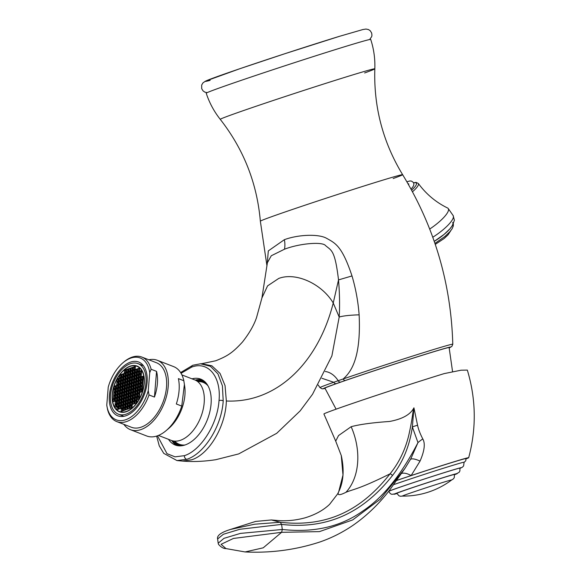 <?xml version="1.0" encoding="UTF-8"?>
<svg xmlns="http://www.w3.org/2000/svg" width="581" height="581" viewBox="0 0 581 581"><rect width="100%" height="100%" fill="white"/><g stroke="black" fill="none" stroke-linecap="round" stroke-linejoin="round"><path stroke-width="0.87" d="M336.094 409.169L324.932 388.166A65.333 1.235 -18.1 0 1 362.261 374.767A65.333 1.235 -18.1 0 1 429.744 352.965A65.333 1.235 -18.1 0 1 449.128 347.569L452.577 371.767M321.903 378.282L333.734 382.269A69.851 1.322 161.9 0 0 320 387.621L322.172 388.871L325.055 388.435M449.193 347.859L451.858 346.429L452.788 344.221A69.851 1.322 161.9 0 0 432.061 349.987A69.851 1.322 161.9 0 0 343.168 378.979C351.011 372.094 361.164 358.31 359.131 314.858C358.114 301.561 355.739 288.583 352.006 275.939C341.897 245.56 335.244 243.185 326.253 238.123C318.105 233.765 297.908 234.608 284.363 239.692L268.313 250.898L267.158 264.493M449.193 347.852A67.091 1.271 161.9 0 0 420.005 355.95A67.091 1.271 161.9 0 0 345.513 380.417A2.883 1.866 -109 0 1 343.168 378.979L333.734 382.269A2.883 2.273 -109.5 0 0 336.457 383.576A67.091 1.271 161.9 0 0 325.048 388.428M180.611 372.566L192.863 365.238L200.532 363.786L210.373 366.262L217.955 373.881L222.407 385.835L223.198 400.781C221.869 425.873 204.272 453.855 186.813 459.302L176.98 460.566L182.63 461.082C193.008 461.939 204.047 461.481 215.747 459.709L238.675 453.921L276.709 433.31L300.152 410.89L312.542 394.259L331.882 355.928L339.188 317.037C339.863 305.969 339.645 293.587 338.52 279.897C334.874 249.445 331.366 250.687 325.549 245.581C322.477 241.464 299.505 243.388 284.487 249.22L271.276 255.756L267.383 262.75M176.98 460.566L163.755 453.369L159.267 445.888L156.645 436.091M168.541 439.345A35.332 20.843 -68.8 0 0 175.193 445.017A35.332 20.843 -68.8 0 0 185.281 444.893A35.332 20.843 -68.8 0 0 209.821 411.798A35.332 20.843 -68.8 0 0 200.728 379.124A35.332 20.843 -68.8 0 0 191.999 378.834M195.231 380.097A35.332 20.843 111.2 0 1 202.311 379.872M171.787 440.587A35.332 20.843 -68.8 0 0 176.871 445.533M204.432 381.354A34.613 20.422 -68.8 0 0 196.124 380.548M172.746 440.856A34.613 20.422 -68.8 0 0 179.435 445.859M206.008 382.944A33.894 19.994 -68.8 0 0 197.308 381.303M207.954 385.748A33.168 19.572 -68.8 0 0 197.758 381.644M174.699 441.146A33.168 19.572 -68.8 0 0 184.998 444.988M174.133 441.095A33.894 19.994 -68.8 0 0 181.664 445.75M181.911 374.919L194.693 379.88A32.449 19.144 -68.8 0 1 203.045 409.888A32.449 19.144 -68.8 0 1 180.502 440.275A32.449 19.144 111.2 0 1 171.242 440.391L158.453 435.438M157.328 360.293A37.206 21.955 -68.8 0 1 166.9 394.702A37.206 21.955 -68.8 0 1 141.052 429.548A37.206 21.955 111.2 0 1 130.434 429.679L146.717 435.99A37.206 21.955 -68.8 0 0 157.342 435.859A37.206 21.955 -68.8 0 0 165.941 430.782L168.526 428.611A32.885 19.398 -68.8 0 0 184.751 386.75L183.836 380.722A37.206 21.955 -68.8 0 0 173.61 366.604L157.328 360.293A37.206 21.955 -68.8 0 0 148.874 359.799M165.941 430.782A37.206 21.955 -68.8 0 0 181.759 406.09L184.417 384.281M181.759 406.09L176.326 403.984A37.206 21.955 111.2 0 0 178.403 378.616L183.836 380.722M130.434 429.679A37.206 21.955 111.2 0 1 123.862 424.348M116.825 421.617L131.371 427.26A34.613 20.422 -68.8 0 0 141.248 427.137A34.613 20.422 -68.8 0 0 165.294 394.724A34.613 20.422 -68.8 0 0 156.391 362.711L141.837 357.068A34.613 20.422 111.2 0 1 151.125 369.262L149.724 372.704A33.168 19.572 -68.8 0 0 123.092 362.638A33.168 19.572 -68.8 0 0 108.233 387.171L106.766 405.146A33.168 19.572 -68.8 0 0 125.721 419.736A33.168 19.572 -68.8 0 0 148.249 390.679L149.019 394.964A34.613 20.422 111.2 0 1 126.702 421.501A34.613 20.422 111.2 0 1 116.825 421.617A34.613 20.422 111.2 0 1 107.536 409.431L106.766 405.146M123.092 362.638L123.956 361.919A34.613 20.422 111.2 0 1 131.96 357.192A34.613 20.422 111.2 0 1 141.837 357.068M156.55 371.368L154.452 397.063A34.613 20.422 -68.8 0 0 156.55 371.368L151.125 369.262M154.452 397.063L149.019 394.964M149.724 372.704L148.249 390.679M130.434 362.13A28.847 17.016 111.2 0 1 138.67 362.028A28.847 17.016 111.2 0 1 146.085 388.704A28.847 17.016 111.2 0 1 126.055 415.72A28.847 17.016 -68.8 0 1 117.82 415.822A28.847 17.016 -68.8 0 1 110.397 389.147A28.847 17.016 -68.8 0 1 130.434 362.13M142.766 383.852A24.518 14.467 -68.8 0 0 141.96 385.014M140.239 387.861A24.518 14.467 -68.8 0 0 139.418 389.452L139.549 387.607L140.282 387.345M137.298 394.637A24.518 14.467 -68.8 0 0 136.688 396.649M130.108 366.153A24.518 14.467 -68.8 0 0 113.077 389.11A24.518 14.467 -68.8 0 0 119.381 411.784A24.518 14.467 -68.8 0 0 126.382 411.697A24.518 14.467 111.2 0 0 143.413 388.74A24.518 14.467 111.2 0 0 137.101 366.066A24.518 14.467 111.2 0 0 130.108 366.153M128.888 396.772L128.662 399.452L130.551 398.791L130.769 396.111L128.888 396.772L130.703 396.939A24.518 14.467 -68.8 0 0 130.326 398.871M130.137 400.258A24.518 14.467 -68.8 0 0 129.97 402.117M129.919 403.454A24.518 14.467 -68.8 0 0 129.941 405.255M131.175 391.144L130.485 390.875M126.651 392.102A24.518 14.467 -68.8 0 0 126.121 394.092M125.816 395.516A24.518 14.467 -68.8 0 0 125.627 396.525M125.14 402.51A24.518 14.467 -68.8 0 0 125.184 403.788M125.285 405.073A24.518 14.467 -68.8 0 0 125.511 406.671M127.515 409.075L126.825 408.806M138.685 380.01A24.518 14.467 -68.8 0 0 138.307 380.468M136.208 383.402A24.518 14.467 -68.8 0 0 135.482 384.578M141.546 371.869L141.539 371.869A24.518 14.467 -68.8 0 0 140.805 372.247M139.237 373.205A24.518 14.467 -68.8 0 0 138.481 373.743M134.494 377.468A24.518 14.467 -68.8 0 0 133.703 378.405M131.843 380.918A24.518 14.467 -68.8 0 0 131.226 381.877M133.717 386.931L133.158 386.706M131.364 386.016L130.899 385.835M130.304 363.742A27.111 15.999 -68.8 0 0 111.472 389.132A27.111 15.999 -68.8 0 0 118.444 414.209A27.111 15.999 -68.8 0 0 126.186 414.108A27.111 15.999 111.2 0 0 145.018 388.718A27.111 15.999 111.2 0 0 138.038 363.641A27.111 15.999 111.2 0 0 130.304 363.742M133.441 385.29L133.194 384.644M139.004 376.089A28.12 16.595 -68.8 0 0 138.22 376.953M136.281 379.371A28.12 16.595 -68.8 0 0 135.765 380.083M133.637 383.416A28.12 16.595 -68.8 0 0 133.238 384.135M128.219 391.696L128.902 392.044M131.11 391.928L130.384 392.182M128.278 397.782A28.12 16.595 -68.8 0 0 127.958 399.699M127.776 401.079A28.12 16.595 -68.8 0 0 127.617 402.938M127.551 404.282A28.12 16.595 -68.8 0 0 127.551 406.083M393.163 178.541A74.847 1.416 161.9 0 0 402.633 174.685C382.894 142.149 373.627 106.86 374.832 68.827C375.195 58.79 373.83 49 370.722 39.45A86.533 1.634 161.9 0 0 345.049 46.603A86.533 1.634 -18.1 0 0 255.742 75.45A86.533 1.634 -18.1 0 0 206.219 93.214C209.356 102.757 214.033 111.465 220.257 119.345A81.311 1.54 -18.1 0 1 266.534 102.728A81.311 1.54 -18.1 0 1 350.699 75.537A81.311 1.54 161.9 0 1 374.832 68.827A81.311 1.54 161.9 0 1 364.621 72.959M466.02 458.896A49.036 0.93 161.9 0 0 468.678 457.712C476.529 428.379 476.079 399.176 467.335 370.097L461.067 370.199L444.218 373.598A74.993 1.416 161.9 0 0 343.444 406.577A74.993 1.416 -18.1 0 0 323.907 413.992L335.709 441.139L338.527 435.568L351.149 426.708C359.617 424.406 372.421 422.663 389.546 421.465C402.35 419.112 410.476 414.565 413.926 407.826L417.565 425.241C418.378 429.199 420.121 433.767 422.808 438.967C425.415 443.499 424.493 450.878 420.041 461.111L411.145 475.556L396.932 480.327M468.678 457.712A49.036 0.93 161.9 0 0 411.145 475.556A14.423 6.892 -140.5 0 0 401.703 473.377M396.867 480.414A46.153 0.871 -18.1 0 1 452.243 462.411A46.153 0.871 -18.1 0 1 465.94 458.591L465.795 460.748L464.117 462.309M225.987 548.587C223.591 548.667 221.1 547.258 218.514 544.361L218.195 543.228L223.954 538.347L240.411 533.402L282.293 529.473L281.596 524.396C329.354 529.807 364.345 511.113 392.509 475.49C402.996 461.997 409.62 445.83 412.365 426.97L417.979 442.606C401.108 475.149 382.69 497.968 362.74 511.055C340.764 526.756 313.951 532.893 282.293 529.473L281.625 532.312L233.439 538.449L221.07 544.31L225.987 548.587L245.102 551.95L263.229 547.818L281.618 532.319L319.485 531.615L352.696 519.915L380.315 499.159L404.935 468.446L410.745 458.932L404.935 468.446L389.473 490.335C378.623 504.308 366.509 515.935 353.125 525.231C342.587 532.414 331.497 537.999 319.862 542C295.751 549.873 270.826 553.185 245.102 551.95M341.243 455.395L342.993 475.026L338.701 491.744C336.965 495.404 339.377 495.593 345.935 492.31C352.674 489.34 358.542 489.5 390.076 473.82C398.864 462.912 405.051 450.246 408.646 435.823C412.684 418.109 412.292 413.825 413.926 407.826L412.365 426.97A14.423 3.363 166.8 0 1 417.565 425.241M410.745 458.932L417.979 442.606A14.423 5.265 149.6 0 1 422.808 438.967M410.389 459.549A14.423 4.292 -147.8 0 1 420.041 461.111M392.509 475.49A2.883 1.3 38.1 0 0 390.076 473.82C362.326 509.007 328.592 527.759 280.245 522.268L271.356 519.959L255.56 521.447L230.359 529.48L254.631 524.207L280.245 522.268L281.596 524.396L239.808 529.284L223.373 534.266L217.614 538.994C216.742 535.573 220.991 532.407 230.359 529.48L228.863 529.974M337.576 493.988L338.679 491.787A2.883 2.113 -154.3 0 1 338.701 491.744L337.576 493.988L329.587 504.359C323.421 510.227 315.28 514.708 305.163 517.802C296.673 520.126 288.205 521.084 279.744 520.67L271.356 519.959M388.82 491.163A38.942 0.734 161.9 0 1 449.767 470.908A38.942 0.734 161.9 0 1 460.007 468.322L462.353 467.226L463.616 465.933L464.096 462.229A43.27 0.821 161.9 0 0 451.255 465.809A43.27 0.821 161.9 0 0 393.853 484.576M459.956 468.133A37.496 0.712 161.9 0 0 448.822 471.235A37.496 0.712 161.9 0 0 410.128 483.733A37.496 0.712 161.9 0 0 388.667 491.432L390.388 493.697L391.87 494.329L396.954 493.552A33.168 0.625 161.9 0 1 407.346 489.34A33.168 0.625 161.9 0 1 447.341 476.333A33.168 0.625 161.9 0 1 454.516 474.735L459.077 472.36L459.898 470.98L459.956 468.133M451.488 480.095L453.405 478.882L454.277 477.611L454.444 474.488A30.285 0.574 161.9 0 0 445.453 476.994A30.285 0.574 161.9 0 0 414.202 487.089A30.285 0.574 161.9 0 0 396.867 493.305L398.856 495.731L400.309 496.247L402.56 496.087M451.648 479.979A25.963 0.494 161.9 0 0 443.971 482.092A25.963 0.494 161.9 0 0 416.555 490.952A25.963 0.494 161.9 0 0 402.372 496.087A80.185 80.185 0 0 0 451.648 479.979M137.486 394.601A24.228 14.293 -68.8 0 0 136.884 396.583M137.232 397.782L136.499 398.036A24.228 14.293 -68.8 0 0 136.491 398.123M139.149 392.473L139.68 390.984L139.258 391.129M142.737 384.201A24.228 14.293 -68.8 0 0 141.931 385.385M140.203 388.29A24.228 14.293 -68.8 0 0 139.643 389.372M141.706 388.653L141.742 387.665M141.415 391.681L141.524 390.338M138.932 395.153L139.447 393.889M138.714 397.825L139.179 397.099M136.23 401.297L136.963 401.043M136.855 402.379L136.121 402.64M139.658 391.274A38.477 13.944 4.7 0 1 139.244 391.289M139.411 394.259A39.276 14.235 4.7 0 1 139.229 394.267A34.548 24.925 -109.2 0 1 139.324 395.015M136.818 402.771A40.372 14.634 4.7 0 1 136.215 402.778A32.623 23.538 -109.2 0 1 136.194 403.069M119.671 374.992L119.454 377.672L121.342 377.018L121.56 374.338L119.671 374.992L120.761 375.413L120.608 377.272M121.494 375.159L120.761 375.413M130.086 366.415A24.228 14.293 -68.8 0 0 113.259 389.11A24.228 14.293 -68.8 0 0 119.49 411.515A24.228 14.293 -68.8 0 0 126.404 411.428A24.228 14.293 -68.8 0 0 143.231 388.74A24.228 14.293 -68.8 0 0 137 366.335A24.228 14.293 -68.8 0 0 130.086 366.415M127.188 390.592L129.076 389.938L129.294 387.258L127.413 387.912L127.188 390.592M129.338 386.721L129.563 384.041L127.675 384.702L127.457 387.382L129.338 386.721M125.191 388.166L127.079 387.512L127.297 384.833L125.409 385.486L125.191 388.166M124.93 391.383L126.818 390.722L127.036 388.043L125.147 388.704L124.93 391.383M124.668 394.601L126.549 393.94L126.767 391.26L124.886 391.921L124.668 394.601M126.927 393.809L128.815 393.148L129.033 390.468L127.145 391.129L126.927 393.809M129.193 393.017L131.074 392.364L131.299 389.684L129.41 390.338L129.193 393.017M131.342 389.147L131.56 386.467L129.672 387.128L129.454 389.807L131.342 389.147M131.604 385.929L131.822 383.249L129.933 383.91L129.716 386.59L131.604 385.929M131.865 382.719L132.083 380.039L130.202 380.693L129.977 383.373L131.865 382.719M129.824 380.824L127.936 381.485L127.718 384.164L129.607 383.504L129.824 380.824M127.559 381.615L125.67 382.276L125.452 384.949L127.341 384.295L127.559 381.615M123.194 385.74L125.075 385.087L125.3 382.407L123.412 383.061L123.194 385.74M122.925 388.958L124.813 388.297L125.031 385.617L123.15 386.278L122.925 388.958M122.664 392.175L124.552 391.514L124.77 388.834L122.881 389.495L122.664 392.175M122.402 395.385L124.29 394.731L124.508 392.052L122.62 392.705L122.402 395.385M122.141 398.602L124.022 397.941L124.247 395.269L122.359 395.922L122.141 398.602M124.399 397.811L126.288 397.157L126.505 394.477L124.624 395.131L124.399 397.811M126.665 397.026L128.554 396.365L128.771 393.686L126.883 394.346L126.665 397.026M128.931 396.235L130.812 395.574L131.03 392.894L129.149 393.555L128.931 396.235M131.19 395.443L133.078 394.789L133.296 392.11L131.408 392.763L131.19 395.443M133.339 391.572L133.557 388.892L131.676 389.553L131.451 392.233L133.339 391.572M133.601 388.355L133.819 385.675L131.938 386.336L131.72 389.016L133.601 388.355M133.87 385.145L134.088 382.465L132.199 383.119L131.981 385.799L133.87 385.145M134.131 381.928L134.349 379.248L132.461 379.901L132.243 382.581L134.131 381.928M134.393 378.71L134.61 376.03L132.722 376.691L132.504 379.371L134.393 378.71M132.352 376.822L130.464 377.476L130.246 380.156L132.127 379.502L132.352 376.822M130.086 377.614L128.198 378.267L127.98 380.947L129.868 380.294L130.086 377.614M127.82 378.398L125.939 379.059L125.721 381.739L127.602 381.078L127.82 378.398M125.561 379.19L123.673 379.843L123.455 382.523L125.343 381.87L125.561 379.19M121.189 383.315L123.078 382.661L123.295 379.981L121.414 380.635L121.189 383.315M120.928 386.532L122.816 385.871L123.034 383.191L121.146 383.852L120.928 386.532M120.666 389.749L122.555 389.088L122.773 386.409L120.884 387.069L120.666 389.749M120.405 392.959L122.286 392.306L122.511 389.626L120.623 390.279L120.405 392.959M120.136 396.177L122.025 395.516L122.242 392.836L120.361 393.497L120.136 396.177M119.875 399.394L121.763 398.733L121.981 396.053L120.093 396.714L119.875 399.394M119.613 402.604L121.502 401.95L121.719 399.27L119.831 399.924L119.613 402.604M121.879 401.82L123.76 401.159L123.978 398.479L122.097 399.14L121.879 401.82M124.138 401.028L126.026 400.367L126.244 397.695L124.356 398.348L124.138 401.028M126.404 400.236L128.285 399.583L128.51 396.903L126.622 397.557L126.404 400.236M130.928 398.66L132.817 398L133.034 395.327L131.146 395.981L130.928 398.66M133.194 397.869L135.075 397.215L135.293 394.535L133.412 395.189L133.194 397.869M135.337 393.998L135.562 391.318L133.674 391.979L133.456 394.659L135.337 393.998M135.605 390.781L135.823 388.101L133.935 388.762L133.717 391.441L135.605 390.781M135.867 387.571L136.085 384.891L134.196 385.544L133.979 388.224L135.867 387.571M136.128 384.353L136.346 381.673L134.465 382.334L134.24 385.007L136.128 384.353M136.39 381.136L136.608 378.456L134.727 379.117L134.509 381.797L136.39 381.136M136.658 377.919L136.876 375.246L134.988 375.9L134.77 378.58L136.658 377.919M136.92 374.709L137.138 372.029L135.25 372.682L135.032 375.362L136.92 374.709M134.872 372.813L132.991 373.474L132.773 376.154L134.654 375.493L134.872 372.813M132.613 373.605L130.725 374.266L130.507 376.946L132.395 376.285L132.613 373.605M130.347 374.396L128.466 375.05L128.241 377.73L130.129 377.076L130.347 374.396M128.089 375.188L126.2 375.842L125.983 378.522L127.864 377.861L128.089 375.188M125.823 375.972L123.935 376.633L123.717 379.313L125.605 378.652L125.823 375.972M123.557 376.764L121.676 377.418L121.458 380.097L123.339 379.444L123.557 376.764M119.192 380.889L121.08 380.235L121.298 377.556L119.41 378.209L119.192 380.889M118.931 384.106L120.812 383.445L121.037 380.766L119.149 381.427L118.931 384.106M118.669 387.324L120.55 386.663L120.768 383.983L118.887 384.644L118.669 387.324M118.401 390.534L120.289 389.88L120.507 387.2L118.618 387.854L118.401 390.534M118.139 393.751L120.027 393.09L120.245 390.41L118.357 391.071L118.139 393.751M117.878 396.968L119.766 396.307L119.984 393.627L118.096 394.288L117.878 396.968M117.616 400.178L119.497 399.525L119.715 396.845L117.834 397.498L117.616 400.178M117.347 403.396L119.236 402.742L119.454 400.062L117.573 400.716L117.347 403.396M117.086 406.613L118.974 405.952L119.192 403.272L117.304 403.933L117.086 406.613M119.352 405.821L121.233 405.168L121.458 402.488L119.57 403.141L119.352 405.821M121.611 405.03L123.499 404.376L123.717 401.696L121.836 402.357L121.611 405.03M123.876 404.245L125.765 403.584L125.983 400.905L124.094 401.565L123.876 404.245M126.142 403.454L128.023 402.8L128.241 400.12L126.36 400.774L126.142 403.454M128.401 402.662L130.289 402.008L130.507 399.329L128.619 399.982L128.401 402.662M130.667 401.878L132.548 401.217L132.773 398.537L130.885 399.198L130.667 401.878M132.926 401.086L134.814 400.425L135.032 397.753L133.151 398.406L132.926 401.086M135.191 400.294L137.08 399.641L137.298 396.961L135.409 397.615L135.191 400.294M137.341 396.424L137.559 393.744L135.671 394.405L135.453 397.084L137.341 396.424M137.603 393.206L137.82 390.526L135.939 391.187L135.714 393.867L137.603 393.206M137.864 389.996L138.082 387.316L136.201 387.97L135.983 390.65L137.864 389.996M138.125 386.779L138.351 384.099L136.462 384.76L136.244 387.44L138.125 386.779M138.394 383.562L138.612 380.882L136.724 381.543L136.506 384.223L138.394 383.562M138.656 380.344L138.874 377.672L136.985 378.325L136.767 381.005L138.656 380.344M138.917 377.134L139.135 374.454L137.254 375.108L137.029 377.788L138.917 377.134M139.179 373.917L139.404 371.237L137.515 371.898L137.298 374.578L139.179 373.917M139.447 370.7L139.665 368.02L137.777 368.681L137.559 371.361L139.447 370.7M137.399 368.812L135.511 369.472L135.293 372.152L137.181 371.491L137.399 368.812M135.141 369.603L133.252 370.257L133.034 372.937L134.915 372.283L135.141 369.603M132.875 370.387L130.986 371.048L130.769 373.728L132.657 373.067L132.875 370.387M130.609 371.179L128.728 371.84L128.51 374.52L130.391 373.859L130.609 371.179M128.35 371.971L126.462 372.624L126.244 375.304L128.132 374.651L128.35 371.971M126.084 372.755L124.203 373.416L123.978 376.096L125.866 375.435L126.084 372.755M123.826 373.547L121.937 374.208L121.719 376.887L123.6 376.227L123.826 373.547M116.926 381.681L118.814 381.02L119.032 378.34L117.151 379.001L116.926 381.681M116.665 384.891L118.553 384.237L118.771 381.557L116.883 382.218L116.665 384.891M116.403 388.108L118.292 387.454L118.509 384.775L116.621 385.428L116.403 388.108M116.142 391.325L118.023 390.664L118.248 387.985L116.36 388.645L116.142 391.325M115.88 394.543L117.761 393.882L117.979 391.202L116.098 391.863L115.88 394.543M115.612 397.753L117.5 397.099L117.718 394.419L115.83 395.073L115.612 397.753M115.35 400.97L117.239 400.309L117.456 397.636L115.568 398.29L115.35 400.97M115.089 404.187L116.977 403.526L117.195 400.846L115.307 401.507L115.089 404.187M114.827 407.397L116.708 406.744L116.926 404.064L115.045 404.725L114.827 407.397M116.825 409.83L118.713 409.169L118.931 406.489L117.042 407.15L116.825 409.83M119.09 409.039L120.971 408.378L121.189 405.698L119.308 406.359L119.09 409.039M121.349 408.247L123.237 407.593L123.455 404.913L121.567 405.567L121.349 408.247M123.615 407.455L125.496 406.802L125.721 404.122L123.833 404.783L123.615 407.455M125.874 406.671L127.762 406.01L127.98 403.33L126.099 403.991L125.874 406.671M128.14 405.879L130.028 405.226L130.246 402.546L128.357 403.199L128.14 405.879M130.405 405.088L132.286 404.434L132.504 401.754L130.623 402.415L130.405 405.088M132.664 404.303L134.552 403.642L134.77 400.963L132.882 401.624L132.664 404.303M134.93 403.512L136.811 402.858L137.036 400.178L135.148 400.832L134.93 403.512M139.338 398.849L139.556 396.169L137.675 396.83L137.457 399.51L139.338 398.849M139.6 395.632L139.825 392.952L137.937 393.613L137.719 396.293L139.6 395.632M139.868 392.422L140.086 389.742L138.198 390.396L137.98 393.076L139.868 392.422M140.13 389.205L140.348 386.525L138.46 387.186L138.242 389.866L140.13 389.205M140.391 385.987L140.609 383.307L138.728 383.968L138.503 386.648L140.391 385.987M140.653 382.777L140.871 380.097L138.99 380.751L138.772 383.431L140.653 382.777M140.914 379.56L141.139 376.88L139.251 377.534L139.033 380.214L140.914 379.56M141.183 376.343L141.401 373.663L139.513 374.324L139.295 377.004L141.183 376.343M141.444 373.125L141.662 370.446L139.774 371.106L139.556 373.786L141.444 373.125M135.402 366.386L133.514 367.047L133.296 369.727L135.184 369.066L135.402 366.386M133.136 367.177L131.255 367.831L131.03 370.511L132.918 369.857L133.136 367.177M130.878 367.962L128.989 368.623L128.771 371.303L130.652 370.642L130.878 367.962M128.612 368.753L126.723 369.414L126.505 372.094L128.394 371.433L128.612 368.753M126.346 369.545L124.465 370.199L124.247 372.879L126.128 372.225L126.346 369.545M114.137 388.9L116.026 388.239L116.244 385.559L114.363 386.22L114.137 388.9M113.876 392.117L115.764 391.456L115.982 388.776L114.094 389.437L113.876 392.117M113.615 395.327L115.503 394.673L115.721 391.993L113.832 392.647L113.615 395.327M113.353 398.544L115.234 397.883L115.459 395.211L113.571 395.864L113.353 398.544M113.084 401.762L114.973 401.101L115.191 398.421L113.31 399.082L113.084 401.762M121.088 411.464L122.976 410.803L123.194 408.123L121.306 408.784L121.088 411.464M123.354 410.673L125.235 410.019L125.452 407.339L123.571 407.993L123.354 410.673M125.612 409.888L127.5 409.227L127.718 406.547L125.83 407.208L125.612 409.888M127.878 409.097L129.759 408.436L129.984 405.756L128.096 406.417L127.878 409.097M130.137 408.305L132.025 407.651L132.243 404.972L130.362 405.625L130.137 408.305M142.127 391.63L142.345 388.95L140.464 389.611L140.246 392.291L142.127 391.63M142.389 388.413L142.614 385.733L140.725 386.394L140.508 389.074L142.389 388.413M142.657 385.203L142.875 382.523L140.987 383.177L140.769 385.857L142.657 385.203M142.919 381.986L143.137 379.306L141.248 379.959L141.03 382.639L142.919 381.986M143.18 378.768L143.398 376.089L141.517 376.749L141.292 379.429L143.18 378.768M119.49 411.515L120.572 411.936A24.228 14.293 -68.8 0 0 122.039 412.357M139.455 367.432A24.228 14.293 -68.8 0 0 138.082 366.756L137 366.335M129.229 388.079L128.495 388.333L128.343 390.192M129.49 384.862L128.757 385.123L128.604 386.975M127.232 385.653L126.498 385.907L126.346 387.767M126.963 388.871L126.237 389.125L126.084 390.984M126.702 392.081L125.968 392.342L125.816 394.194M128.967 391.296L128.234 391.55L128.081 393.41M131.226 390.505L130.5 390.759L130.347 392.618M131.495 387.287L130.761 387.549L130.609 389.401M131.756 384.077L131.023 384.332L130.87 386.183M132.018 380.86L131.284 381.114L131.132 382.973M129.752 381.652L129.026 381.906L128.873 383.758M127.493 382.436L126.76 382.69L126.607 384.549M125.227 383.228L124.494 383.482L124.341 385.341M124.966 386.445L124.232 386.699L124.08 388.551M124.704 389.655L123.971 389.916L123.818 391.768M124.443 392.872L123.709 393.126L123.557 394.986M124.174 396.089L123.448 396.344L123.295 398.203M126.44 395.298L125.707 395.552L125.554 397.411M128.706 394.506L127.973 394.768L127.82 396.62M130.965 393.722L130.231 393.976L130.079 395.835M133.231 392.93L132.497 393.184L132.345 395.044M133.492 389.713L132.758 389.974L132.606 391.826M133.753 386.503L133.02 386.757L132.867 388.609M134.015 383.286L133.289 383.54L133.136 385.399M134.284 380.068L133.55 380.323L133.398 382.182M134.545 376.858L133.812 377.113L133.659 378.965M132.279 377.643L131.546 377.897L131.393 379.756M130.021 378.434L129.287 378.689L129.135 380.548M127.755 379.226L127.021 379.48L126.869 381.332M125.489 380.01L124.762 380.264L124.61 382.124M123.23 380.802L122.497 381.056L122.344 382.915M122.969 384.019L122.235 384.273L122.083 386.125M122.7 387.229L121.974 387.491L121.821 389.343M122.438 390.447L121.705 390.701L121.552 392.56M122.177 393.664L121.444 393.918L121.291 395.777M121.916 396.881L121.182 397.135L121.03 398.987M121.654 400.091L120.921 400.345L120.768 402.205M123.913 399.307L123.179 399.561L123.027 401.413M126.179 398.515L125.445 398.769L125.293 400.629M128.437 397.724L127.704 397.978L127.559 399.837M129.97 397.193L129.817 399.045M132.969 396.148L132.236 396.402L132.083 398.261M135.228 395.356L134.494 395.61L134.342 397.469M135.489 392.139L134.756 392.4L134.61 394.252M135.758 388.929L135.024 389.183L134.872 391.042M136.019 385.711L135.286 385.966L135.133 387.825M136.281 382.494L135.547 382.748L135.395 384.607M136.542 379.284L135.809 379.538L135.656 381.39M136.804 376.067L136.077 376.321L135.925 378.18M137.072 372.849L136.339 373.104L136.186 374.963M134.807 373.641L134.073 373.895L133.921 375.754M132.541 374.425L131.814 374.687L131.662 376.539M130.282 375.217L129.548 375.471L129.396 377.33M128.016 376.009L127.283 376.263L127.137 378.122M125.757 376.8L125.024 377.054L124.871 378.906M123.492 377.585L122.758 377.839L122.606 379.698M121.233 378.376L120.499 378.63L120.347 380.49M120.964 381.594L120.231 381.848L120.085 383.7M120.703 384.804L119.969 385.065L119.817 386.917M120.441 388.021L119.708 388.275L119.555 390.134M120.18 391.238L119.446 391.492L119.294 393.352M119.911 394.448L119.185 394.71L119.032 396.562M119.65 397.665L118.916 397.92L118.764 399.779M119.388 400.883L118.655 401.137L118.502 402.996M119.127 404.1L118.393 404.354L118.241 406.206M121.385 403.308L120.652 403.563L120.507 405.422M123.651 402.517L122.918 402.771L122.765 404.63M125.917 401.732L125.184 401.987L125.031 403.839M128.176 400.941L127.442 401.195L127.29 403.054M130.442 400.149L129.708 400.403L129.556 402.263M132.7 399.365L131.967 399.619L131.822 401.471M134.966 398.573L134.233 398.827L134.08 400.687M135.409 397.615L136.499 398.036L136.346 399.895M137.494 394.564L136.76 394.826L136.608 396.678M137.755 391.354L137.022 391.609L136.869 393.468M138.017 388.137L137.283 388.391L137.131 390.25M138.278 384.92L137.544 385.181L137.399 387.033M138.547 381.71L137.813 381.964L137.661 383.816M138.808 378.492L138.075 378.747L137.922 380.606M139.07 375.275L138.336 375.529L138.184 377.389M139.331 372.058L138.598 372.319L138.445 374.171M139.593 368.848L138.866 369.102L138.714 370.961M137.334 369.632L136.6 369.894L136.448 371.746M135.068 370.424L134.334 370.678L134.182 372.537M132.809 371.215L132.076 371.47L131.923 373.329M130.543 372L129.81 372.261L129.657 374.113M128.285 372.791L127.551 373.046L127.399 374.905M126.019 373.583L125.285 373.837L125.133 375.696M123.753 374.367L123.019 374.629L122.874 376.481M118.967 379.168L118.234 379.422L118.081 381.274M118.706 382.378L117.972 382.632L117.82 384.491M118.444 385.595L117.711 385.849L117.558 387.709M118.175 388.812L117.442 389.067L117.289 390.926M117.914 392.022L117.18 392.284L117.028 394.136M117.652 395.24L116.919 395.494L116.766 397.353M117.391 398.457L116.658 398.711L116.505 400.57M117.122 401.674L116.396 401.929L116.244 403.78M116.861 404.884L116.127 405.146L115.975 406.998M118.865 407.31L118.132 407.572L117.979 409.423M121.124 406.526L120.39 406.78L120.238 408.632M123.39 405.734L122.656 405.988L122.504 407.847M125.649 404.942L124.915 405.204L124.77 407.056M127.914 404.158L127.181 404.412L127.028 406.264M130.18 403.367L129.447 403.621L129.294 405.48M132.439 402.575L131.705 402.829L131.553 404.688M134.705 401.791L133.971 402.045L133.819 403.897M136.963 400.999L136.23 401.253L136.077 403.112M139.491 396.997L138.757 397.251L138.605 399.103M139.752 393.78L139.019 394.034L138.874 395.893M140.021 390.563L139.287 390.817L139.135 392.676M140.544 384.135L139.81 384.39L139.658 386.242M140.805 380.918L140.072 381.172L139.919 383.032M141.067 377.701L140.341 377.955L140.188 379.814M141.336 374.484L140.602 374.745L140.449 376.597M141.597 371.274L140.863 371.528L140.711 373.387M135.337 367.207L134.603 367.468L134.451 369.32M133.071 367.998L132.337 368.252L132.185 370.112M130.805 368.79L130.071 369.044L129.926 370.903M128.546 369.574L127.813 369.836L127.66 371.687M126.28 370.366L125.547 370.62L125.394 372.479M116.178 386.387L115.445 386.641L115.292 388.493M115.917 389.597L115.183 389.858L115.031 391.71M115.648 392.814L114.922 393.068L114.769 394.927M115.387 396.031L114.653 396.286L114.501 398.145M115.125 399.249L114.392 399.503L114.239 401.355M123.128 408.951L122.395 409.206L122.242 411.065M125.387 408.16L124.654 408.414L124.501 410.273M127.653 407.368L126.919 407.63L126.767 409.482M129.912 406.584L129.178 406.838L129.033 408.69M132.177 405.792L131.444 406.046L131.291 407.906M142.28 389.771L141.546 390.033L141.394 391.885M142.541 386.561L141.808 386.815L141.662 388.667M142.81 383.344L142.076 383.598L141.924 385.457M143.071 380.127L142.338 380.381L142.185 382.24M143.333 376.916L142.599 377.171L142.447 379.023M127.413 387.912L128.495 388.333M127.675 384.702L128.757 385.123M125.409 385.486L126.498 385.907M125.147 388.704L126.237 389.125M124.886 391.921L125.968 392.342M127.145 391.129L128.234 391.55M129.41 390.338L130.5 390.759M129.672 387.128L130.761 387.549M129.933 383.91L131.023 384.332M130.202 380.693L131.284 381.114M127.936 381.485L129.026 381.906M125.67 382.276L126.76 382.69M123.412 383.061L124.494 383.482M123.15 386.278L124.232 386.699M122.881 389.495L123.971 389.916M122.62 392.705L123.709 393.126M122.359 395.922L123.448 396.344M124.624 395.131L125.707 395.552M126.883 394.346L127.973 394.768M129.149 393.555L130.231 393.976M131.408 392.763L132.497 393.184M131.676 389.553L132.758 389.974M131.938 386.336L133.02 386.757M132.199 383.119L133.289 383.54M132.461 379.901L133.55 380.323M132.722 376.691L133.812 377.113M130.464 377.476L131.546 377.897M128.198 378.267L129.287 378.689M125.939 379.059L127.021 379.48M123.673 379.843L124.762 380.264M121.414 380.635L122.497 381.056M121.146 383.852L122.235 384.273M120.884 387.069L121.974 387.491M120.623 390.279L121.705 390.701M120.361 393.497L121.444 393.918M120.093 396.714L121.182 397.135M119.831 399.924L120.921 400.345M122.097 399.14L123.179 399.561M124.356 398.348L125.445 398.769M126.622 397.557L127.704 397.978M131.146 395.981L132.236 396.402M133.412 395.189L134.494 395.61M133.674 391.979L134.756 392.4M133.935 388.762L135.024 389.183M134.196 385.544L135.286 385.966M134.465 382.334L135.547 382.748M134.727 379.117L135.809 379.538M134.988 375.9L136.077 376.321M135.25 372.682L136.339 373.104M132.991 373.474L134.073 373.895M130.725 374.266L131.814 374.687M128.466 375.05L129.548 375.471M126.2 375.842L127.283 376.263M123.935 376.633L125.024 377.054M121.676 377.418L122.758 377.839M119.41 378.209L120.499 378.63M119.149 381.427L120.231 381.848M118.887 384.644L119.969 385.065M118.618 387.854L119.708 388.275M118.357 391.071L119.446 391.492M118.096 394.288L119.185 394.71M117.834 397.498L118.916 397.92M117.573 400.716L118.655 401.137M117.304 403.933L118.393 404.354M119.57 403.141L120.652 403.563M121.836 402.357L122.918 402.771M124.094 401.565L125.184 401.987M126.36 400.774L127.442 401.195M128.619 399.982L129.708 400.403M130.885 399.198L131.967 399.619M133.151 398.406L134.233 398.827M135.671 394.405L136.76 394.826M135.939 391.187L137.022 391.609M136.201 387.97L137.283 388.391M136.462 384.76L137.544 385.181M136.724 381.543L137.813 381.964M136.985 378.325L138.075 378.747M137.254 375.108L138.336 375.529M137.515 371.898L138.598 372.319M137.777 368.681L138.866 369.102M135.511 369.472L136.6 369.894M133.252 370.257L134.334 370.678M130.986 371.048L132.076 371.47M128.728 371.84L129.81 372.261M126.462 372.624L127.551 373.046M124.203 373.416L125.285 373.837M121.937 374.208L123.019 374.629M117.151 379.001L118.234 379.422M116.883 382.218L117.972 382.632M116.621 385.428L117.711 385.849M116.36 388.645L117.442 389.067M116.098 391.863L117.18 392.284M115.83 395.073L116.919 395.494M115.568 398.29L116.658 398.711M115.307 401.507L116.396 401.929M115.045 404.725L116.127 405.146M117.042 407.15L118.132 407.572M119.308 406.359L120.39 406.78M121.567 405.567L122.656 405.988M123.833 404.783L124.915 405.204M126.099 403.991L127.181 404.412M128.357 403.199L129.447 403.621M130.623 402.415L131.705 402.829M132.882 401.624L133.971 402.045M135.148 400.832L136.23 401.253M137.675 396.83L138.757 397.251M137.937 393.613L139.019 394.034M138.198 390.396L139.287 390.817M138.46 387.186L139.549 387.607M138.728 383.968L139.81 384.39M138.99 380.751L140.072 381.172M139.251 377.534L140.341 377.955M139.513 374.324L140.602 374.745M139.774 371.106L140.863 371.528M133.514 367.047L134.603 367.468M131.255 367.831L132.337 368.252M128.989 368.623L130.071 369.044M126.723 369.414L127.813 369.836M124.465 370.199L125.547 370.62M114.363 386.22L115.445 386.641M114.094 389.437L115.183 389.858M113.832 392.647L114.922 393.068M113.571 395.864L114.653 396.286M113.31 399.082L114.392 399.503M121.306 408.784L122.395 409.206M123.571 407.993L124.654 408.414M125.83 407.208L126.919 407.63M128.096 406.417L129.178 406.838M130.362 405.625L131.444 406.046M140.464 389.611L141.546 390.033M140.725 386.394L141.808 386.815M140.987 383.177L142.076 383.598M141.248 379.959L142.338 380.381M141.517 376.749L142.599 377.171M452.686 222.436A20.19 5.113 145 0 1 434.232 241.362L444 234.477L449.81 228.958L452.446 225.53L454.393 220.221L453.129 215.529A24.518 6.202 145 0 1 432.78 237.244M429.708 229.052A24.518 6.202 -35 0 0 448.22 208.528A24.518 6.202 -35 0 0 447.523 207.962C435.924 202.304 426.185 194.134 418.305 183.443A14.431 3.653 145 0 1 412.474 191.759M345.513 380.417L336.457 383.576M452.788 344.221C451.074 283.274 434.356 226.757 402.633 174.685A74.847 1.416 161.9 0 0 380.424 180.88A74.847 1.416 -18.1 0 0 303.326 205.783A74.847 1.416 -18.1 0 0 260.346 221.194L266.969 265.96M340.727 382.073A2.883 2.084 -109.2 0 1 338.236 380.809A20.19 14.569 70.8 0 0 325.266 371.513M359.131 314.858A20.19 2.752 -1.8 0 0 339.188 317.037L333.24 302.999C318.185 362.733 276.745 403.352 226.343 400.992L225.05 385.61L220.032 373.401L211.883 365.812L201.571 363.735L215.791 360.757C227.171 356.182 232.342 353.117 242.48 342.013C249.242 333.4 253.926 325.273 256.526 317.625L261.922 297.951L267.58 285.874L278.691 278.466C295.649 271.893 321.678 283.601 333.24 302.999L338.52 279.897L352.006 275.939M284.363 239.692A20.19 14.569 -109.2 0 1 284.487 249.22M182.63 461.082L191.686 459.789C209.16 454.327 225.769 426.127 226.343 400.992M192.863 365.238A2.883 2.084 70.8 0 0 191.643 367.119C208.151 360.75 221.368 376.662 219.03 400.556C217.519 424.166 200.859 450.522 184.395 455.664L175.077 456.848L167.001 453.674L157.48 435.808M223.198 400.781A2.883 1.046 -175.4 0 0 219.03 400.556M186.813 459.302A2.883 2.084 -109.2 0 1 184.395 455.664M181.054 373.292L191.643 367.119M210.14 80.36A83.649 1.583 -18.1 0 1 241.311 68.217A83.649 1.583 -18.1 0 1 339.573 36.291A83.649 1.583 161.9 0 1 339.776 36.233M345.935 492.31A57.686 41.621 70.8 0 0 351.149 426.708M388.384 491.708A38.942 0.734 161.9 0 0 388.733 491.62L388.369 491.729M413.534 182.921A12.993 3.29 145 0 1 411.617 190.176M318.206 385.029L320 387.621M267.383 262.735L261.922 297.951M200.532 363.786L201.571 363.735M123.862 416.301L118.444 414.209M143.456 365.739L138.038 363.641M369.647 39.53L371.687 36.632L371.949 35.194L371.666 33.044L370.293 30.808L368.499 29.558L365.979 29.05L362.922 29.529L339.674 36.262L285.242 53.59L239.837 68.718L205.463 81.137L202.907 82.923L201.672 85.066L201.694 88.661L203.067 90.89L204.861 92.139L207.148 92.648M220.257 119.345C243.693 149.332 257.056 183.276 260.346 221.194M338.679 491.787C343.516 481.809 344.395 469.76 341.308 455.649L335.709 441.139M218.195 543.228L217.614 538.994M434.937 243.403L444.886 236.496L449.926 231.674L452.12 228.769L453.311 225.965L453.34 223.946M450.892 230.512L447.995 234.913L444.145 238.508L435.271 244.383M453.129 215.529L448.22 208.528M413.483 182.797L416.09 182.398L418.305 183.443M406.874 181.773L410.055 180.938L411.588 181.134L413.214 182.332C414.435 183.879 413.912 185.905 411.638 188.411L411.007 189.072M408.697 184.576L408.704 183.799L408.356 184.337"/></g></svg>
